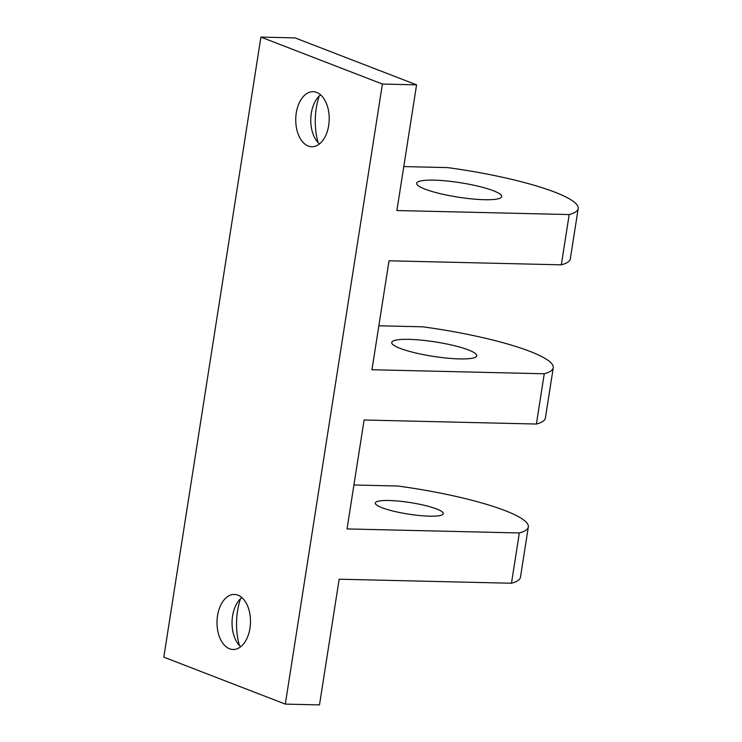 <?xml version="1.0" encoding="UTF-8"?>
<svg xmlns="http://www.w3.org/2000/svg" width="742" height="742" viewBox="0 0 742 742"><rect width="100%" height="100%" fill="white"/><g stroke="black" fill="none" stroke-linecap="round" stroke-linejoin="round"><path stroke-width="1.11" d="M320.563 94.809A27.537 16.732 -88.7 0 0 315.127 101.543A27.537 16.732 -88.7 0 0 314.302 137.02A27.537 16.732 -88.7 0 0 319.412 143.994M318.142 142.77A51.634 31.368 91.3 0 1 319.236 95.978M260.906 37.1L382.408 84.05L285.308 704.102L163.806 657.152L260.906 37.1L295.075 37.898L416.577 84.848L396.896 210.533L569.197 214.559A120.482 20.433 8.9 0 0 578.194 208.576A120.482 20.433 8.9 0 0 447.695 167.609L403.778 166.579M316.667 92.416A27.537 16.732 -88.7 0 0 313.115 91.693A27.537 16.732 -88.7 0 0 295.743 118.841A27.537 16.732 -88.7 0 0 311.825 146.758A27.537 16.732 -88.7 0 0 329.031 122.569A27.537 16.732 -88.7 0 0 316.667 92.416M241.836 597.56A27.537 16.732 -88.7 0 0 236.401 604.285A27.537 16.732 -88.7 0 0 235.576 639.771A27.537 16.732 -88.7 0 0 240.686 646.746M239.416 645.512A51.634 31.368 91.3 0 1 240.51 598.72M237.941 595.158A27.537 16.732 -88.7 0 0 234.389 594.444A27.537 16.732 -88.7 0 0 217.016 621.583A27.537 16.732 -88.7 0 0 233.099 649.51A27.537 16.732 -88.7 0 0 250.304 625.321A27.537 16.732 -88.7 0 0 237.941 595.158M511.47 583.24L519.335 532.96A120.482 20.433 8.9 0 0 528.332 526.978L520.457 577.248A120.482 20.433 -171.1 0 1 511.47 583.24L339.168 579.214L319.487 704.9L285.308 704.102M528.332 526.978A120.482 20.433 8.9 0 0 397.833 486.019L353.915 484.99M578.194 208.576L570.32 258.847A120.482 20.433 -171.1 0 1 561.323 264.829L569.197 214.559M553.263 367.772L545.389 418.052A120.482 20.433 -171.1 0 1 536.392 424.034L544.266 373.764A120.482 20.433 8.9 0 0 553.263 367.772A120.482 20.433 8.9 0 0 422.764 326.814L378.847 325.784M429.553 516.163A34.42 5.834 -171.1 0 1 393.594 511.192A34.42 5.834 -171.1 0 1 375.294 503.011A34.42 5.834 -171.1 0 1 410.205 502.566A34.42 5.834 -171.1 0 1 443.308 513.668A34.42 5.834 -171.1 0 1 429.553 516.163M484.48 199.709A43.027 7.299 -171.1 0 1 439.533 193.495A43.027 7.299 -171.1 0 1 416.652 183.274A43.027 7.299 -171.1 0 1 460.29 182.718A43.027 7.299 -171.1 0 1 501.675 196.593A43.027 7.299 -171.1 0 1 484.48 199.709M459.548 358.915A43.027 7.299 -171.1 0 1 414.602 352.7A43.027 7.299 -171.1 0 1 391.72 342.479A43.027 7.299 -171.1 0 1 435.359 341.923A43.027 7.299 -171.1 0 1 476.744 355.789A43.027 7.299 -171.1 0 1 459.548 358.915M561.323 264.829L389.021 260.804L371.965 369.739L544.266 373.764M519.335 532.96L347.033 528.935L364.099 420.009L536.392 424.034M382.408 84.05L416.577 84.848"/></g></svg>
